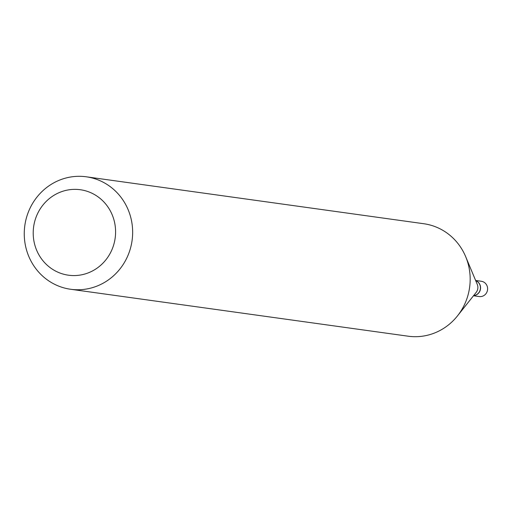 <?xml version="1.0" encoding="UTF-8"?>
<svg xmlns="http://www.w3.org/2000/svg" width="513" height="513" viewBox="0 0 513 513"><rect width="100%" height="100%" fill="white"/><g stroke="black" fill="none" stroke-linecap="round" stroke-linejoin="round"><path stroke-width="0.77" d="M473.499 295.764L479.18 296.552A7.721 7.362 -82.1 0 0 487.35 286.761A7.721 7.362 -82.1 0 0 481.309 281.259L475.628 280.464M473.608 295.623A7.721 7.362 -82.1 0 0 480.315 285.779A7.721 7.362 -82.1 0 0 475.692 280.63M473.634 295.591A7.721 7.362 -82.1 0 0 480.181 285.76A7.721 7.362 -82.1 0 0 475.711 280.669M70.634 289.268L408.156 336.201A56.776 54.147 -82.1 0 0 457.436 315.944L476.141 292.442A7.721 7.362 -82.1 0 0 477.609 285.408A7.721 7.362 -82.1 0 0 477.263 284.382L465.676 256.667A56.776 54.147 -82.1 0 0 423.796 223.732L86.274 176.799A56.776 54.147 -82.1 0 0 26.201 248.805A56.776 54.147 -82.1 0 0 70.634 289.268A56.776 54.147 -82.1 0 0 130.706 217.256A56.776 54.147 -82.1 0 0 86.274 176.799M114.11 220.481A43.15 41.155 -82.1 0 0 63.458 191.054A43.15 41.155 -82.1 0 0 34.685 244.457A43.15 41.155 -82.1 0 0 85.338 273.878A43.15 41.155 -82.1 0 0 114.11 220.481M457.436 315.944A56.776 54.147 -82.1 0 0 468.228 264.195A56.776 54.147 -82.1 0 0 465.676 256.667"/></g></svg>

